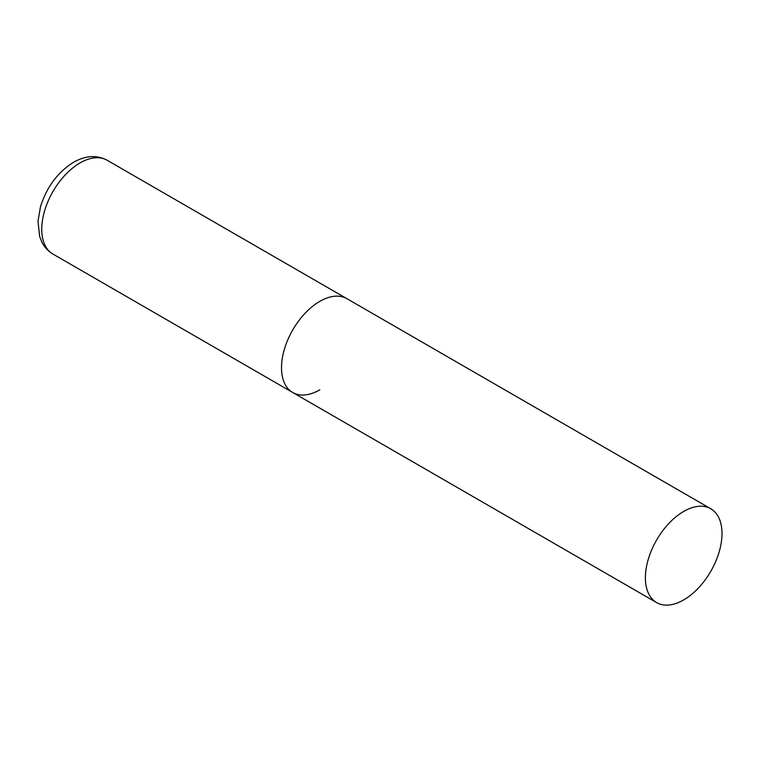<?xml version="1.0" encoding="UTF-8"?>
<svg xmlns="http://www.w3.org/2000/svg" width="760" height="760" viewBox="0 0 760 760"><rect width="100%" height="100%" fill="white"/><g stroke="black" fill="none" stroke-linecap="round" stroke-linejoin="round"><path stroke-width="1.14" d="M319.817 389.813A54.169 31.274 -60 0 1 292.733 392.502A54.169 31.274 -60 0 1 284.43 349.096A54.169 31.274 -60 0 1 319.817 301.359A54.169 31.274 -60 0 1 346.902 298.68A54.169 31.274 120 0 0 305.159 313.187A54.169 31.274 120 0 0 281.513 367.697A54.169 31.274 120 0 0 292.733 392.502L52.962 254.068A54.169 31.274 -60 0 1 44.659 210.662A54.169 31.274 -60 0 1 80.047 162.925A54.169 31.274 -60 0 1 107.131 160.246C96.776 154.784 85.585 155.468 73.549 162.279C57.57 172.349 46.531 187.264 40.432 207.014L38 221.34L39.653 236.445L41.771 241.889C44.327 247.105 48.06 251.161 52.962 254.068M722 533.558A54.169 31.274 120 0 0 710.781 508.763A54.169 31.274 120 0 0 669.038 523.269A54.169 31.274 120 0 0 645.392 577.781A54.169 31.274 120 0 0 656.611 602.585A54.169 31.274 120 0 0 698.355 588.069A54.169 31.274 120 0 0 722 533.558M710.781 508.763L107.131 160.246M292.733 392.502L656.611 602.585"/></g></svg>
